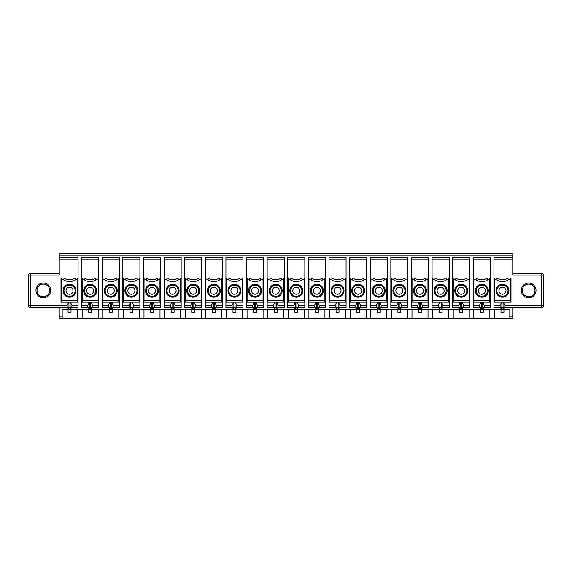 <?xml version="1.0" encoding="UTF-8"?>
<svg xmlns="http://www.w3.org/2000/svg" width="572" height="572" viewBox="0 0 572 572"><rect width="100%" height="100%" fill="white"/><g stroke="black" fill="none" stroke-linecap="round" stroke-linejoin="round"><path stroke-width="0.86" d="M346.081 259.202L329 259.202L329 257.436L346.081 257.436L346.081 305.734L339.897 305.734M339.01 302.195L339.01 303.61L339.897 305.141L339.897 307.5L346.081 307.5L346.081 305.734M442.092 302.195L442.092 303.61L442.971 305.141L442.971 307.5L449.156 307.5L449.156 302.195L448.598 302.195L449.156 302.195L449.156 259.202L432.074 259.202L432.074 307.5L438.259 307.5L440.025 309.266L379.358 309.266L381.124 307.5L378.178 307.5L378.178 309.266L317.51 309.266L319.276 307.5L316.337 307.5L316.337 309.266L296.897 309.266L298.663 307.5L296.897 307.5L296.897 309.266L255.663 309.266L257.436 307.5L255.663 307.5L255.663 309.266L235.049 309.266L236.815 307.5L233.869 307.5L233.869 309.266L173.202 309.266L174.968 307.5L173.202 307.5L173.202 309.266L152.588 309.266L154.354 307.5L152.588 307.5L152.588 309.266L111.354 309.266L113.127 307.5L110.181 307.5L110.181 309.266L70.127 309.266L71.893 307.5L70.127 307.5L70.127 309.266L62.176 309.266L62.176 318.69L98.162 318.69L98.162 309.266M432.074 259.202L432.074 257.436L449.156 257.436L449.156 259.202M119.305 259.202L102.224 259.202L102.224 257.436L119.305 257.436L119.305 302.195L102.224 302.195L102.224 307.5L108.408 307.5L110.181 309.266L111.354 309.266L111.354 302.195M118.719 279.815L118.747 278.049L116.066 278.049L116.631 279.815L118.719 279.815L118.747 302.195L119.305 302.195L119.305 305.734L113.127 305.734M160.539 259.202L143.458 259.202L143.458 257.436L160.539 257.436L160.539 278.049L157.3 278.049L157.858 279.815L159.953 279.815L159.974 302.195L143.458 302.195L143.458 307.5L149.642 307.5L151.408 309.266L151.408 307.5L149.642 307.5L149.642 305.141L150.529 303.61L150.529 302.195M159.953 279.815L159.974 278.049L157.3 278.049A8.837 8.837 0 0 1 146.697 278.049L146.139 279.815A10.603 10.603 0 0 0 157.858 279.815M181.152 278.049L177.913 278.049L178.478 279.815L180.566 279.815L180.595 302.195L181.152 302.195L181.152 259.202L164.071 259.202L164.071 278.049L167.31 278.049L166.752 279.815L164.665 279.815L164.636 302.195L164.071 302.195L164.071 307.5L170.256 307.5L172.022 309.266L172.022 307.5L170.256 307.5L170.256 305.141L171.142 303.61L171.142 302.195M166.137 290.712A6.478 6.478 0 0 0 172.615 297.19A6.478 6.478 0 0 0 179.093 290.712A6.478 6.478 0 0 0 172.615 284.234A6.478 6.478 0 0 0 166.137 290.712M243 259.202L225.919 259.202L225.919 257.436L243 257.436L243 278.049L239.761 278.049L240.319 279.815L242.414 279.815L242.442 302.195L243 302.195L243 305.734L236.815 305.734M243 278.049L243 302.195M242.414 279.815L242.442 278.049M129.908 302.195L129.908 303.61L129.029 305.141L129.029 307.5L130.795 309.266L130.795 307.5L122.844 307.5L122.844 278.049L126.083 278.049L125.525 279.815A10.603 10.603 0 0 0 137.244 279.815L139.332 279.815L139.361 302.195L139.925 302.195L139.925 305.734L133.741 305.734M93.686 290.712A3.532 3.532 0 0 0 90.154 287.18A3.532 3.532 0 0 0 86.615 290.712A3.532 3.532 0 0 0 90.154 294.244A3.532 3.532 0 0 0 93.686 290.712M380.244 302.195L380.244 303.61L381.124 305.141L381.124 307.5L387.308 307.5L387.308 302.195L386.751 302.195L387.308 302.195L387.308 257.436L370.227 257.436L370.227 307.5L376.412 307.5L378.178 309.266L379.358 309.266L379.358 302.195M119.305 305.734L119.305 307.5L113.127 307.5L113.127 305.141L112.241 303.61L112.241 302.195M212.376 302.195L212.376 303.61L211.49 305.141L211.49 307.5L213.256 309.266L213.256 307.5L205.305 307.5L205.305 278.049L208.544 278.049L207.986 279.815A10.603 10.603 0 0 0 219.705 279.815L221.8 279.815L221.822 278.049L219.147 278.049L219.705 279.815M315.451 302.195L315.451 303.61L314.564 305.141L314.564 307.5L316.337 309.266L317.51 309.266L317.51 302.195M432.639 278.049L435.313 278.049L434.756 279.815L432.668 279.815L432.639 278.049L432.074 278.049M448.598 278.049L445.917 278.049L446.475 279.815L448.57 279.815L448.598 278.049L449.156 278.049M159.974 302.195L160.539 302.195L160.539 307.5L154.354 307.5L154.354 305.141L153.475 303.61L153.475 302.195M201.18 279.815L201.208 278.049L198.534 278.049L199.092 279.815L201.18 279.815L201.208 302.195L184.692 302.195L184.692 307.5L190.876 307.5L192.642 309.266L192.642 307.5L193.822 307.5L193.822 309.266L195.588 307.5L193.822 307.5L193.822 302.195M201.208 302.195L201.773 302.195L201.773 305.734L195.588 305.734M469.776 259.202L452.695 259.202L452.695 257.436L469.776 257.436L469.776 278.049L466.53 278.049L467.095 279.815L469.183 279.815L469.212 278.049L466.53 278.049A8.837 8.837 0 0 1 455.934 278.049L455.369 279.815A10.603 10.603 0 0 0 467.095 279.815M469.183 279.815L469.212 302.195L469.776 302.195L469.776 307.5L463.592 307.5L461.818 309.266L503.053 309.266L503.053 307.5L541.634 307.5A1.766 1.766 0 0 0 543.4 305.734L543.4 275.103A1.766 1.766 0 0 0 541.634 273.337L541.634 275.103L512.769 275.103L512.769 255.076L59.231 255.076L59.231 275.103L28.6 275.103L28.6 305.734A1.766 1.766 0 0 0 30.366 307.5L67.181 307.5L68.947 309.266L68.947 307.5L67.181 307.5L67.181 305.141L68.061 303.61L68.061 302.195M215.315 309.266L215.315 312.212L212.376 312.212L212.376 309.266M98.691 259.202L81.61 259.202L81.61 257.436L98.691 257.436L98.691 278.049L95.453 278.049L96.01 279.815L98.105 279.815L98.134 302.195L98.691 302.195L81.61 302.195L81.61 307.5L87.795 307.5L89.561 309.266L89.561 307.5L87.795 307.5L87.795 305.141L88.681 303.61L88.681 302.195M263.62 259.202L246.539 259.202L246.539 257.436L263.62 257.436L263.62 307.5L257.436 307.5L257.436 305.141L256.549 303.61L256.549 302.195M190.876 305.141L190.876 307.5L190.876 305.141L191.756 303.61L191.756 302.195M377.298 309.266L377.298 312.212L380.244 312.212L380.244 309.266M194.702 309.266L194.702 312.212L191.756 312.212L191.756 309.266M427.956 279.815L427.978 278.049L425.303 278.049L425.861 279.815L427.956 279.815L427.978 302.195L428.542 302.195L411.461 302.195L411.461 307.5L417.646 307.5L419.412 309.266L419.412 307.5L420.592 307.5L420.592 309.266L422.358 307.5L420.592 307.5L420.592 302.195M412.047 279.815L412.026 302.195L411.461 302.195L411.461 278.049L414.7 278.049L414.142 279.815L412.047 279.815L412.026 278.049M407.364 278.049L404.69 278.049L405.248 279.815L407.336 279.815L407.364 278.049L407.929 278.049L407.929 302.195L390.848 302.195L390.848 307.5L397.032 307.5L398.798 309.266L398.798 307.5L397.032 307.5L397.032 305.141L397.912 303.61L397.912 302.195M459.759 302.195L459.759 303.61L458.873 305.141L458.873 307.5L460.646 309.266L441.205 309.266L442.971 307.5L441.205 307.5L441.205 309.266L440.025 309.266L440.025 307.5L438.259 307.5L438.259 305.141L439.146 303.61L439.146 302.195M325.461 259.202L308.38 259.202L308.38 257.436L325.461 257.436L325.461 278.049L322.222 278.049A8.837 8.837 0 0 1 311.626 278.049L311.061 279.815L308.973 279.815L308.944 302.195L308.38 302.195L308.38 307.5L316.337 307.5L316.337 302.195M322.222 278.049L322.787 279.815L324.875 279.815L324.903 302.195L325.461 302.195L325.461 305.734L319.276 305.734M310.446 290.712A6.478 6.478 0 0 0 316.924 297.19A6.478 6.478 0 0 0 323.402 290.712A6.478 6.478 0 0 0 316.924 284.234A6.478 6.478 0 0 0 310.446 290.712M253.603 302.195L253.603 303.61L252.724 305.141L252.724 307.5L254.49 309.266L254.49 307.5L246.539 307.5L246.539 278.049L249.778 278.049L249.213 279.815A10.603 10.603 0 0 0 260.939 279.815L263.027 279.815L263.056 278.049L260.374 278.049L260.939 279.815M66.002 290.712A3.532 3.532 0 0 0 69.534 294.244A3.532 3.532 0 0 0 73.073 290.712A3.532 3.532 0 0 0 69.534 287.18A3.532 3.532 0 0 0 66.002 290.712M304.847 259.202L287.766 259.202L287.766 257.436L304.847 257.436L304.847 305.734L298.663 305.734M297.783 302.195L297.783 303.61L298.663 305.141L298.663 307.5L304.847 307.5L304.847 305.734M221.8 279.815L221.822 302.195L222.386 302.195L222.386 257.436L205.305 257.436L205.305 278.049M146.139 279.815L144.044 279.815L144.022 302.195M145.517 290.712A6.478 6.478 0 0 0 152.002 297.19A6.478 6.478 0 0 0 158.48 290.712A6.478 6.478 0 0 0 152.002 284.234A6.478 6.478 0 0 0 145.517 290.712M77.513 278.049L74.839 278.049L75.397 279.815L77.492 279.815L77.513 278.049L78.078 278.049L78.078 257.436L59.231 257.436M129.908 309.266L129.908 312.212L132.854 312.212L132.854 309.266M407.4 309.266L407.4 318.69L428.013 318.69L428.013 309.266M411.99 309.266L411.99 318.69M405.863 290.712A6.478 6.478 0 0 0 399.385 284.234A6.478 6.478 0 0 0 392.907 290.712A6.478 6.478 0 0 0 399.385 297.19A6.478 6.478 0 0 0 405.863 290.712M404.983 290.712A5.598 5.598 0 0 0 396.589 285.864A5.598 5.598 0 0 0 396.589 295.56A5.598 5.598 0 0 0 404.983 290.712M387.308 278.049L384.069 278.049L384.627 279.815L386.722 279.815L386.751 302.195L370.227 302.195L370.792 302.195L370.792 278.049L373.466 278.049L372.908 279.815A10.603 10.603 0 0 0 384.627 279.815M384.069 278.049A8.837 8.837 0 0 1 373.466 278.049M318.397 309.266L318.397 312.212L315.451 312.212L315.451 309.266M448.57 279.815L448.598 302.195L432.074 302.195L432.639 302.195L432.668 279.815M201.773 302.195L201.773 257.436L184.692 257.436L184.692 278.049L187.931 278.049L187.373 279.815A10.603 10.603 0 0 0 199.092 279.815M235.936 302.195L235.936 303.61L236.815 305.141L236.815 307.5L243 307.5L243 305.734M325.461 278.049L325.461 302.195L308.38 302.195L308.38 278.049L311.626 278.049M318.397 302.195L318.397 303.61L319.276 305.141L319.276 307.5L325.461 307.5L325.461 305.734M335.185 305.141L335.185 307.5L335.185 305.141L336.064 303.61L336.064 302.195M407.929 278.049L407.929 259.202L390.848 259.202L390.848 278.049L394.087 278.049A8.837 8.837 0 0 0 404.69 278.049A8.837 8.837 0 0 1 394.087 278.049L393.522 279.815A10.603 10.603 0 0 0 405.248 279.815M283.669 278.049L280.995 278.049L281.553 279.815L283.64 279.815L283.669 278.049L284.234 278.049L284.234 259.202L267.153 259.202L267.153 307.5L275.103 307.5L275.103 309.266L273.337 307.5L273.337 305.141L274.217 303.61L274.217 302.195M246.539 259.202L246.539 278.049M428.542 259.202L411.461 259.202L411.461 257.436L428.542 257.436L428.542 307.5L422.358 307.5L422.358 305.141L421.471 303.61L421.471 302.195M455.369 279.815L453.281 279.815L453.253 278.049L455.934 278.049M469.776 278.049L469.776 302.195L452.695 302.195L452.695 307.5L460.646 307.5L460.646 309.266L461.818 309.266L461.818 307.5L460.646 307.5L460.646 302.195M139.925 259.202L122.844 259.202L122.844 257.436L139.925 257.436L139.925 278.049L136.687 278.049A8.837 8.837 0 0 1 126.083 278.049A8.837 8.837 0 0 0 136.687 278.049L137.244 279.815M118.776 309.266L118.776 318.69L139.396 318.69L139.396 309.266M123.373 309.266L123.373 318.69M416.466 290.712A3.532 3.532 0 0 0 419.998 294.244A3.532 3.532 0 0 0 423.537 290.712A3.532 3.532 0 0 0 419.998 287.18A3.532 3.532 0 0 0 416.466 290.712M189.697 290.712A3.532 3.532 0 0 0 193.229 294.244A3.532 3.532 0 0 0 196.761 290.712A3.532 3.532 0 0 0 193.229 287.18A3.532 3.532 0 0 0 189.697 290.712M260.374 278.049A8.837 8.837 0 0 1 249.778 278.049A8.837 8.837 0 0 0 260.374 278.049L263.62 278.049M249.213 279.815L247.125 279.815L247.097 278.049M116.066 278.049A8.837 8.837 0 0 1 105.47 278.049L104.905 279.815A10.603 10.603 0 0 0 116.631 279.815M198.534 278.049A8.837 8.837 0 0 1 187.931 278.049M324.932 309.266L324.932 318.69L345.552 318.69L345.552 309.266M329.529 309.266L329.529 318.69M239.761 278.049A8.837 8.837 0 0 1 229.157 278.049L228.6 279.815A10.603 10.603 0 0 0 240.319 279.815M356.685 302.195L356.685 303.61L355.798 305.141L355.798 307.5L357.564 309.266L357.564 307.5L358.744 307.5L358.744 309.266L360.51 307.5L358.744 307.5L358.744 302.195M366.695 259.202L349.614 259.202L349.614 257.436L366.695 257.436L366.695 278.049L363.456 278.049L364.014 279.815L366.109 279.815L366.13 302.195L349.614 302.195L349.614 307.5L357.564 307.5L357.564 302.195M366.109 279.815L366.13 278.049L363.456 278.049A8.837 8.837 0 0 1 352.852 278.049L352.295 279.815A10.603 10.603 0 0 0 364.014 279.815M215.315 302.195L215.315 303.61L216.202 305.141L216.202 307.5L214.436 309.266L214.436 307.5L213.256 307.5L213.256 302.195M370.756 309.266L370.756 318.69L386.779 318.69L386.779 309.266M194.702 302.195L194.702 303.61L195.588 305.141L195.588 307.5L201.773 307.5L201.773 305.734M445.917 278.049A8.837 8.837 0 0 1 435.313 278.049M288.359 279.815L288.331 278.049L291.005 278.049L290.447 279.815L288.359 279.815L288.331 302.195L287.766 302.195L287.766 307.5L293.951 307.5L295.717 309.266L295.717 307.5L293.951 307.5L293.951 305.141L294.837 303.61L294.837 302.195M287.766 259.202L287.766 278.049L288.331 278.049M287.766 278.049L287.766 302.195L304.847 302.195L304.29 302.195L304.261 300.429L288.359 300.429M61.583 279.815L63.678 279.815L64.236 278.049A8.837 8.837 0 0 0 74.839 278.049A8.837 8.837 0 0 1 64.236 278.049L61.561 278.049L61.561 302.195L60.997 302.195L60.997 278.049L61.561 278.049M267.739 300.429L267.71 302.195L267.153 302.195L284.234 302.195L283.669 302.195L283.64 300.429L267.739 300.429L267.71 278.049L270.392 278.049L269.834 279.815A10.603 10.603 0 0 0 281.553 279.815M407.336 279.815L407.364 302.195L407.929 302.195L407.929 307.5L401.744 307.5L401.744 305.141L400.858 303.61L400.858 302.195M350.143 309.266L350.143 318.69L345.552 318.69M324.875 279.815L324.903 278.049M71.007 309.266L71.007 312.212L68.061 312.212L68.061 309.266M219.147 278.049A8.837 8.837 0 0 1 208.544 278.049M88.681 309.266L88.681 312.212L91.627 312.212L91.627 309.266M329 259.202L329 278.049L332.239 278.049L331.681 279.815A10.603 10.603 0 0 0 343.4 279.815L345.488 279.815L345.517 302.195L346.081 302.195L329 302.195L329 307.5L335.185 307.5L336.951 309.266L336.951 307.5L335.185 307.5M102.224 259.202L102.224 278.049L105.47 278.049M77.492 279.815L77.513 302.195L60.997 302.195M63.056 290.712A6.478 6.478 0 0 0 69.534 297.19A6.478 6.478 0 0 0 76.019 290.712A6.478 6.478 0 0 0 69.534 284.234A6.478 6.478 0 0 0 63.056 290.712M228.6 279.815L226.512 279.815L226.483 302.195L225.919 302.195L225.919 307.5L232.103 307.5L233.869 309.266L235.049 309.266L235.049 302.195M339.01 309.266L339.01 312.212L336.064 312.212L336.064 309.266M284.234 259.202L284.234 257.436L267.153 257.436L267.153 259.202M181.152 302.195L181.152 307.5L174.968 307.5L174.968 305.141L174.088 303.61L174.088 302.195M376.412 305.141L376.412 307.5L376.412 305.141L377.298 303.61L377.298 302.195M139.925 305.734L139.925 307.5L133.741 307.5L133.741 305.141L132.854 303.61L132.854 302.195M207.986 279.815L205.891 279.815L205.87 302.195L205.305 302.195M221.822 302.195L205.87 302.195M354.619 290.712A3.532 3.532 0 0 0 358.158 294.244A3.532 3.532 0 0 0 361.69 290.712A3.532 3.532 0 0 0 358.158 287.18A3.532 3.532 0 0 0 354.619 290.712M205.891 279.815L205.87 278.049M102.224 278.049L102.224 302.195L102.788 302.195L102.788 278.049M308.973 279.815L308.944 278.049M395.853 290.712A3.532 3.532 0 0 0 399.385 294.244A3.532 3.532 0 0 0 402.917 290.712A3.532 3.532 0 0 0 399.385 287.18A3.532 3.532 0 0 0 395.853 290.712M122.844 259.202L122.844 278.049M108.408 305.141L108.408 307.5L108.408 305.141L109.295 303.61L109.295 302.195M139.925 278.049L139.925 302.195L122.844 302.195L123.402 302.195L123.402 278.049M139.332 279.815L139.361 278.049M98.691 278.049L98.691 305.734L92.507 305.734M98.105 279.815L98.134 278.049M98.691 305.734L98.691 307.5L92.507 307.5L90.741 309.266L90.741 307.5L89.561 307.5L89.561 302.195M84.291 279.815L82.204 279.815L82.175 302.195L81.61 302.195L81.61 278.049L84.849 278.049L84.291 279.815A10.603 10.603 0 0 0 96.01 279.815M82.204 279.815L82.175 278.049M425.303 278.049A8.837 8.837 0 0 1 414.7 278.049M242.442 302.195L226.483 302.195M227.985 290.712A6.478 6.478 0 0 0 234.463 297.19A6.478 6.478 0 0 0 240.941 290.712A6.478 6.478 0 0 0 234.463 284.234A6.478 6.478 0 0 0 227.985 290.712M349.614 259.202L349.614 278.049L352.852 278.049M512.769 307.5L512.769 318.69L509.824 318.69L509.824 309.266L503.053 309.266L504.819 307.5L503.053 309.266M59.231 307.5L59.231 318.69L62.176 318.69M112.241 309.266L112.241 312.212L109.295 312.212L109.295 309.266M267.153 278.049L267.71 278.049M452.695 259.202L452.695 278.049L453.253 278.049M453.281 279.815L453.253 302.195L452.695 302.195L452.695 278.049M454.754 290.712A6.478 6.478 0 0 0 461.232 297.19A6.478 6.478 0 0 0 467.71 290.712A6.478 6.478 0 0 0 461.232 284.234A6.478 6.478 0 0 0 454.754 290.712M232.103 305.141L232.103 307.5L232.103 305.141L232.99 303.61L232.99 302.195M417.646 305.141L417.646 307.5L417.646 305.141L418.525 303.61L418.525 302.195M75.132 290.712A5.598 5.598 0 0 0 66.738 285.864A5.598 5.598 0 0 0 66.738 295.56A5.598 5.598 0 0 0 75.132 290.712M247.125 279.815L247.097 302.195L246.539 302.195M263.027 279.815L263.056 302.195L247.097 302.195M248.598 290.712A6.478 6.478 0 0 0 255.076 297.19A6.478 6.478 0 0 0 261.554 290.712A6.478 6.478 0 0 0 255.076 284.234A6.478 6.478 0 0 0 248.598 290.712M251.544 290.712A3.532 3.532 0 0 0 255.076 294.244A3.532 3.532 0 0 0 258.608 290.712A3.532 3.532 0 0 0 255.076 287.18A3.532 3.532 0 0 0 251.544 290.712M187.373 279.815L185.278 279.815L185.249 278.049M280.995 278.049A8.837 8.837 0 0 1 270.392 278.049M180.623 309.266L180.623 318.69L201.244 318.69L201.244 309.266M185.221 309.266L185.221 318.69M235.936 309.266L235.936 312.212L232.99 312.212L232.99 309.266M442.092 309.266L442.092 312.212L439.146 312.212L439.146 309.266M181.152 259.202L181.152 257.436L164.071 257.436L164.071 259.202M95.746 290.712A5.598 5.598 0 0 0 87.352 285.864A5.598 5.598 0 0 0 87.352 295.56A5.598 5.598 0 0 0 95.746 290.712M308.909 309.266L308.909 318.69L324.932 318.69M304.29 278.049L301.608 278.049L302.166 279.815L304.261 279.815L304.29 278.049L304.847 278.049M198.827 290.712A5.598 5.598 0 0 0 190.433 285.864A5.598 5.598 0 0 0 190.433 295.56A5.598 5.598 0 0 0 198.827 290.712M277.163 309.266L277.163 312.212L274.217 312.212L274.217 309.266M400.858 309.266L400.858 312.212L397.912 312.212L397.912 309.266M283.64 279.815L283.64 300.429M269.212 290.712A6.478 6.478 0 0 0 275.69 297.19A6.478 6.478 0 0 0 282.175 290.712A6.478 6.478 0 0 0 275.69 284.234A6.478 6.478 0 0 0 269.212 290.712M313.392 290.712A3.532 3.532 0 0 0 316.924 294.244A3.532 3.532 0 0 0 320.456 290.712A3.532 3.532 0 0 0 316.924 287.18A3.532 3.532 0 0 0 313.392 290.712M78.078 278.049L78.078 302.195L77.513 302.195L78.078 302.195L78.078 307.5L71.893 307.5L71.893 305.141L71.007 303.61L71.007 302.195M281.288 290.712A5.598 5.598 0 0 0 272.894 285.864A5.598 5.598 0 0 0 272.894 295.56A5.598 5.598 0 0 0 281.288 290.712M346.081 278.049L342.842 278.049L343.4 279.815M393.522 279.815L391.434 279.815L391.405 302.195L390.848 302.195L390.848 278.049M366.695 278.049L366.695 302.195L366.13 302.195L366.695 302.195L366.695 307.5L360.51 307.5L360.51 305.141L359.624 303.61L359.624 302.195M164.071 278.049L164.071 302.195M391.434 279.815L391.405 278.049M448.627 309.266L448.627 318.69L469.24 318.69L469.24 309.266M453.224 309.266L453.224 318.69M342.842 278.049A8.837 8.837 0 0 1 332.239 278.049A8.837 8.837 0 0 0 342.842 278.049M339.897 305.141L339.897 307.5L338.131 309.266L338.131 307.5L336.951 307.5L336.951 302.195M345.488 279.815L345.517 278.049M301.608 278.049A8.837 8.837 0 0 1 291.005 278.049A8.837 8.837 0 0 0 301.608 278.049M284.234 278.049L284.234 307.5L278.049 307.5L278.049 305.141L277.163 303.61L277.163 302.195M222.386 278.049L221.822 278.049M222.386 302.195L222.386 305.734L216.202 305.734M278.049 305.141L278.049 307.5L276.283 309.266L276.283 307.5L275.103 307.5L275.103 302.195M260.675 290.712A5.598 5.598 0 0 0 252.281 285.864A5.598 5.598 0 0 0 252.281 295.56A5.598 5.598 0 0 0 260.675 290.712M107.236 290.712A3.532 3.532 0 0 0 110.768 294.244A3.532 3.532 0 0 0 114.3 290.712A3.532 3.532 0 0 0 110.768 287.18A3.532 3.532 0 0 0 107.236 290.712M174.088 309.266L174.088 312.212L171.142 312.212L171.142 309.266M96.632 290.712A6.478 6.478 0 0 0 90.154 284.234A6.478 6.478 0 0 0 83.676 290.712A6.478 6.478 0 0 0 90.154 297.19A6.478 6.478 0 0 0 96.632 290.712M263.056 302.195L263.62 302.195M256.549 309.266L256.549 312.212L253.603 312.212L253.603 309.266M352.295 279.815L350.2 279.815L350.178 302.195L349.614 302.195L349.614 278.049M351.673 290.712A6.478 6.478 0 0 0 358.158 297.19A6.478 6.478 0 0 0 364.636 290.712A6.478 6.478 0 0 0 358.158 284.234A6.478 6.478 0 0 0 351.673 290.712M225.919 259.202L225.919 302.195M180.595 302.195L164.636 302.195M366.166 309.266L366.166 318.69L370.756 318.69M124.903 290.712A6.478 6.478 0 0 0 131.381 297.19A6.478 6.478 0 0 0 137.859 290.712A6.478 6.478 0 0 0 131.381 284.234A6.478 6.478 0 0 0 124.903 290.712M304.261 279.815L304.261 300.429M289.825 290.712A6.478 6.478 0 0 0 296.31 297.19A6.478 6.478 0 0 0 302.788 290.712A6.478 6.478 0 0 0 296.31 284.234A6.478 6.478 0 0 0 289.825 290.712M225.919 278.049L229.157 278.049M226.512 279.815L226.483 278.049M207.364 290.712A6.478 6.478 0 0 0 213.842 297.19A6.478 6.478 0 0 0 220.327 290.712A6.478 6.478 0 0 0 213.842 284.234A6.478 6.478 0 0 0 207.364 290.712M201.773 278.049L201.208 278.049M185.278 279.815L185.249 302.195M186.751 290.712A6.478 6.478 0 0 0 193.229 297.19A6.478 6.478 0 0 0 199.707 290.712A6.478 6.478 0 0 0 193.229 284.234A6.478 6.478 0 0 0 186.751 290.712M180.566 279.815L180.595 278.049M164.665 279.815L164.636 278.049M143.458 259.202L143.458 278.049L146.697 278.049M144.044 279.815L144.022 278.049M119.305 278.049L118.747 278.049M104.29 290.712A6.478 6.478 0 0 0 110.768 297.19A6.478 6.478 0 0 0 117.246 290.712A6.478 6.478 0 0 0 110.768 284.234A6.478 6.478 0 0 0 104.29 290.712M50.686 290.419A7.365 7.365 0 0 0 39.647 284.041A7.365 7.365 0 0 0 39.647 296.796A7.365 7.365 0 0 0 50.686 290.419M466.831 290.712A5.598 5.598 0 0 0 458.437 285.864A5.598 5.598 0 0 0 458.437 295.56A5.598 5.598 0 0 0 466.831 290.712M463.592 305.141L463.592 307.5L463.592 305.141L462.705 303.61L462.705 302.195M447.097 290.712A6.478 6.478 0 0 0 440.619 284.234A6.478 6.478 0 0 0 434.141 290.712A6.478 6.478 0 0 0 440.619 297.19A6.478 6.478 0 0 0 447.097 290.712M446.21 290.712A5.598 5.598 0 0 0 437.816 285.864A5.598 5.598 0 0 0 437.816 295.56A5.598 5.598 0 0 0 446.21 290.712M426.483 290.712A6.478 6.478 0 0 0 419.998 284.234A6.478 6.478 0 0 0 413.52 290.712A6.478 6.478 0 0 0 419.998 297.19A6.478 6.478 0 0 0 426.483 290.712M425.597 290.712A5.598 5.598 0 0 0 417.202 285.864A5.598 5.598 0 0 0 417.202 295.56A5.598 5.598 0 0 0 425.597 290.712M385.249 290.712A6.478 6.478 0 0 0 378.771 284.234A6.478 6.478 0 0 0 372.293 290.712A6.478 6.478 0 0 0 378.771 297.19A6.478 6.478 0 0 0 385.249 290.712M384.363 290.712A5.598 5.598 0 0 0 375.976 285.864A5.598 5.598 0 0 0 375.976 295.56A5.598 5.598 0 0 0 384.363 290.712M363.749 290.712A5.598 5.598 0 0 0 355.355 285.864A5.598 5.598 0 0 0 355.355 295.56A5.598 5.598 0 0 0 363.749 290.712M344.015 290.712A6.478 6.478 0 0 0 337.537 284.234A6.478 6.478 0 0 0 331.059 290.712A6.478 6.478 0 0 0 337.537 297.19A6.478 6.478 0 0 0 344.015 290.712M343.136 290.712A5.598 5.598 0 0 0 334.742 285.864A5.598 5.598 0 0 0 334.742 295.56A5.598 5.598 0 0 0 343.136 290.712M322.522 290.712A5.598 5.598 0 0 0 314.128 285.864A5.598 5.598 0 0 0 314.128 295.56A5.598 5.598 0 0 0 322.522 290.712M301.902 290.712A5.598 5.598 0 0 0 293.507 285.864A5.598 5.598 0 0 0 293.507 295.56A5.598 5.598 0 0 0 301.902 290.712M240.054 290.712A5.598 5.598 0 0 0 231.66 285.864A5.598 5.598 0 0 0 231.66 295.56A5.598 5.598 0 0 0 240.054 290.712M219.441 290.712A5.598 5.598 0 0 0 211.047 285.864A5.598 5.598 0 0 0 211.047 295.56A5.598 5.598 0 0 0 219.441 290.712M177.913 278.049A8.837 8.837 0 0 1 167.31 278.049A8.837 8.837 0 0 0 177.913 278.049M178.207 290.712A5.598 5.598 0 0 0 169.82 285.864A5.598 5.598 0 0 0 169.82 295.56A5.598 5.598 0 0 0 178.207 290.712M157.593 290.712A5.598 5.598 0 0 0 149.199 285.864A5.598 5.598 0 0 0 149.199 295.56A5.598 5.598 0 0 0 157.593 290.712M136.98 290.712A5.598 5.598 0 0 0 128.586 285.864A5.598 5.598 0 0 0 128.586 295.56A5.598 5.598 0 0 0 136.98 290.712M116.366 290.712A5.598 5.598 0 0 0 107.972 285.864A5.598 5.598 0 0 0 107.972 295.56A5.598 5.598 0 0 0 116.366 290.712M95.453 278.049A8.837 8.837 0 0 1 84.849 278.049A8.837 8.837 0 0 0 95.453 278.049M92.507 305.141L92.507 307.5L92.507 305.141L91.627 303.61L91.627 302.195M49.671 290.419A6.342 6.342 0 0 1 40.154 295.91A6.342 6.342 0 0 1 40.154 284.928A6.342 6.342 0 0 1 49.671 290.419M464.764 290.712A3.532 3.532 0 0 0 461.232 287.18A3.532 3.532 0 0 0 457.7 290.712A3.532 3.532 0 0 0 461.232 294.244A3.532 3.532 0 0 0 464.764 290.712M444.151 290.712A3.532 3.532 0 0 0 440.619 287.18A3.532 3.532 0 0 0 437.079 290.712A3.532 3.532 0 0 0 440.619 294.244A3.532 3.532 0 0 0 444.151 290.712M401.744 305.141L401.744 307.5L399.978 309.266L399.978 307.5L398.798 307.5L398.798 302.195M382.303 290.712A3.532 3.532 0 0 0 378.771 287.18A3.532 3.532 0 0 0 375.239 290.712A3.532 3.532 0 0 0 378.771 294.244A3.532 3.532 0 0 0 382.303 290.712M341.076 290.712A3.532 3.532 0 0 0 337.537 287.18A3.532 3.532 0 0 0 334.005 290.712A3.532 3.532 0 0 0 337.537 294.244A3.532 3.532 0 0 0 341.076 290.712M299.842 290.712A3.532 3.532 0 0 0 296.31 287.18A3.532 3.532 0 0 0 292.771 290.712A3.532 3.532 0 0 0 296.31 294.244A3.532 3.532 0 0 0 299.842 290.712M279.229 290.712A3.532 3.532 0 0 0 275.69 287.18A3.532 3.532 0 0 0 272.158 290.712A3.532 3.532 0 0 0 275.69 294.244A3.532 3.532 0 0 0 279.229 290.712M237.995 290.712A3.532 3.532 0 0 0 234.463 287.18A3.532 3.532 0 0 0 230.924 290.712A3.532 3.532 0 0 0 234.463 294.244A3.532 3.532 0 0 0 237.995 290.712M217.381 290.712A3.532 3.532 0 0 0 213.842 287.18A3.532 3.532 0 0 0 210.31 290.712A3.532 3.532 0 0 0 213.842 294.244A3.532 3.532 0 0 0 217.381 290.712M176.147 290.712A3.532 3.532 0 0 0 172.615 287.18A3.532 3.532 0 0 0 169.083 290.712A3.532 3.532 0 0 0 172.615 294.244A3.532 3.532 0 0 0 176.147 290.712M155.534 290.712A3.532 3.532 0 0 0 152.002 287.18A3.532 3.532 0 0 0 148.463 290.712A3.532 3.532 0 0 0 152.002 294.244A3.532 3.532 0 0 0 155.534 290.712M134.92 290.712A3.532 3.532 0 0 0 131.381 287.18A3.532 3.532 0 0 0 127.849 290.712A3.532 3.532 0 0 0 131.381 294.244A3.532 3.532 0 0 0 134.92 290.712M133.741 305.141L133.741 307.5L131.975 309.266L131.975 307.5L130.795 307.5L130.795 302.195M411.461 259.202L411.461 278.049M82.139 309.266L82.139 318.69M160.539 278.049L160.539 302.195M407.929 259.202L407.929 257.436L390.848 257.436L390.848 259.202M283.705 309.266L283.705 318.69L304.318 318.69L304.318 309.266M288.295 309.266L288.295 318.69M359.624 309.266L359.624 312.212L356.685 312.212L356.685 309.266M222.386 305.734L222.386 307.5L214.436 307.5L214.436 302.195M143.458 278.049L143.458 302.195M184.692 278.049L184.692 302.195M308.38 259.202L308.38 278.049M331.681 279.815L329.586 279.815L329.558 302.195L329 302.195L329 278.049M329.586 279.815L329.558 278.049M350.2 279.815L350.178 278.049M370.227 278.049L370.792 278.049M386.722 279.815L386.751 278.049M428.542 278.049L427.978 278.049M462.705 309.266L462.705 312.212L459.759 312.212L459.759 309.266M421.471 309.266L421.471 312.212L418.525 312.212L418.525 309.266M297.783 309.266L297.783 312.212L294.837 312.212L294.837 309.266M153.475 309.266L153.475 312.212L150.529 312.212L150.529 309.266M77.549 309.266L77.549 318.69M102.76 309.266L102.76 318.69L98.162 318.69M102.76 318.69L118.776 318.69M143.987 309.266L143.987 318.69L139.396 318.69M143.987 318.69L160.01 318.69L160.01 309.266M164.6 309.266L164.6 318.69L160.01 318.69M164.6 318.69L180.623 318.69M205.834 309.266L205.834 318.69L201.244 318.69M205.834 318.69L221.857 318.69L221.857 309.266M226.448 309.266L226.448 318.69L221.857 318.69M226.448 318.69L242.471 318.69L242.471 309.266M247.068 309.266L247.068 318.69L242.471 318.69M247.068 318.69L263.091 318.69L263.091 309.266M267.682 309.266L267.682 318.69L263.091 318.69M267.682 318.69L283.705 318.69M308.909 318.69L304.318 318.69M350.143 318.69L366.166 318.69M391.377 309.266L391.377 318.69L386.779 318.69M391.377 318.69L407.4 318.69M432.604 309.266L432.604 318.69L428.013 318.69M432.604 318.69L448.627 318.69M59.231 273.337L30.366 273.337A1.766 1.766 0 0 0 28.6 275.103M512.769 255.076L512.769 253.31L59.231 253.31L59.231 255.076M81.61 259.202L81.61 278.049M509.824 318.69L469.24 318.69M473.838 309.266L473.838 318.69M473.309 259.202L473.309 257.436L490.39 257.436L490.39 259.202L473.309 259.202L473.309 278.049L476.547 278.049L475.99 279.815L473.895 279.815L473.866 278.049M473.895 279.815L473.866 302.195L473.309 302.195L473.309 307.5L479.493 307.5L481.259 309.266L481.259 307.5L479.493 307.5L479.493 305.141L480.373 303.61L480.373 302.195M473.309 278.049L473.309 302.195L490.39 302.195L489.825 302.195L489.796 300.429L473.895 300.429M480.373 309.266L480.373 312.212L483.319 312.212L483.319 309.266M490.39 259.202L490.39 278.049L487.151 278.049L487.709 279.815L489.796 279.815L489.796 300.429M487.151 278.049A8.837 8.837 0 0 1 476.547 278.049A8.837 8.837 0 0 0 487.151 278.049M475.368 290.712A6.478 6.478 0 0 0 481.846 297.19A6.478 6.478 0 0 0 488.324 290.712A6.478 6.478 0 0 0 481.846 284.234A6.478 6.478 0 0 0 475.368 290.712M487.444 290.712A5.598 5.598 0 0 0 479.05 285.864A5.598 5.598 0 0 0 479.05 295.56A5.598 5.598 0 0 0 487.444 290.712M485.385 290.712A3.532 3.532 0 0 0 481.846 287.18A3.532 3.532 0 0 0 478.314 290.712A3.532 3.532 0 0 0 481.846 294.244A3.532 3.532 0 0 0 485.385 290.712M490.39 278.049L490.39 305.734L484.205 305.734M490.39 305.734L490.39 307.5L484.205 307.5L482.439 309.266L482.439 307.5L481.259 307.5L481.259 302.195M489.861 309.266L489.861 318.69M489.796 279.815L489.825 278.049M484.205 305.141L484.205 307.5L484.205 305.141L483.319 303.61L483.319 302.195M503.939 302.195L503.939 303.61L504.819 305.141L504.819 307.5L504.819 305.141M512.769 257.436L493.922 257.436L493.922 307.5L500.107 307.5L501.873 309.266L501.873 307.5L503.053 307.5L503.053 302.195M500.993 309.266L500.993 312.212L503.939 312.212L503.939 309.266M494.508 279.815L494.487 278.049L497.161 278.049L496.603 279.815L494.508 279.815L494.487 302.195L511.003 302.195L511.003 278.049L510.438 278.049L510.438 302.195M494.487 302.195L493.922 302.195M510.417 279.815L508.322 279.815L507.764 278.049L510.438 278.049M494.451 309.266L494.451 318.69M501.873 302.195L501.873 307.5L500.107 307.5L500.107 305.141L500.993 303.61L500.993 302.195M508.944 290.712A6.478 6.478 0 0 1 502.466 297.19A6.478 6.478 0 0 1 495.981 290.712A6.478 6.478 0 0 1 502.466 284.234A6.478 6.478 0 0 1 508.944 290.712M496.868 290.712A5.598 5.598 0 0 1 505.262 285.864A5.598 5.598 0 0 1 505.262 295.56A5.598 5.598 0 0 1 496.868 290.712M493.922 278.049L494.487 278.049M497.161 278.049A8.837 8.837 0 0 0 507.764 278.049M498.927 290.712A3.532 3.532 0 0 1 502.466 287.18A3.532 3.532 0 0 1 505.998 290.712A3.532 3.532 0 0 1 502.466 294.244A3.532 3.532 0 0 1 498.927 290.712M522.329 290.419A6.342 6.342 0 0 0 531.846 295.91A6.342 6.342 0 0 0 531.846 284.928A6.342 6.342 0 0 0 522.329 290.419M521.314 290.419A7.365 7.365 0 0 1 532.353 284.041A7.365 7.365 0 0 1 532.353 296.796A7.365 7.365 0 0 1 521.314 290.419M512.769 273.337L541.634 273.337M108.408 305.734L102.224 305.734M166.752 279.815A10.603 10.603 0 0 0 178.478 279.815M180.566 300.429L164.665 300.429M216.202 307.5L214.436 309.266M442.971 305.141L442.971 307.5L441.205 309.266M255.663 302.195L255.663 307.5L254.49 307.5L254.49 302.195M257.436 305.141L257.436 307.5M441.205 302.195L441.205 307.5L440.025 307.5L440.025 302.195M90.741 309.266L92.507 307.5L90.741 307.5L90.741 302.195M463.592 307.5L461.818 307.5L461.818 302.195M311.061 279.815A10.603 10.603 0 0 0 322.787 279.815M324.875 300.429L308.973 300.429M381.124 305.141L381.124 307.5M222.386 259.202L205.305 259.202M159.953 300.429L144.044 300.429M78.078 259.202L59.231 259.202M449.156 305.734L442.971 305.734M438.259 305.734L432.074 305.734M131.975 309.266L133.741 307.5L131.975 307.5L131.975 302.195M195.588 305.141L195.588 307.5L193.822 309.266M422.358 305.141L422.358 307.5M434.756 279.815A10.603 10.603 0 0 0 446.475 279.815M338.131 302.195L338.131 307.5L339.897 307.5M63.678 279.815A10.603 10.603 0 0 0 75.397 279.815M77.492 300.429L61.583 300.429M232.103 305.734L225.919 305.734M192.642 302.195L192.642 307.5L190.876 307.5M221.8 300.429L205.891 300.429M407.929 305.734L401.744 305.734M397.032 305.734L390.848 305.734M108.408 307.5L110.181 307.5L110.181 302.195M87.795 305.734L81.61 305.734M414.142 279.815A10.603 10.603 0 0 0 425.861 279.815M242.414 300.429L226.512 300.429M509.824 316.924L512.769 316.924M62.176 316.924L59.231 316.924M469.776 305.734L463.592 305.734M458.873 305.734L452.695 305.734M469.183 300.429L453.281 300.429M458.873 305.141L458.873 307.5M397.032 305.141L397.032 307.5M263.027 300.429L247.125 300.429M211.49 305.141L211.49 307.5M269.834 279.815L267.739 279.815M129.029 305.734L122.844 305.734M399.978 309.266L401.744 307.5L399.978 307.5L399.978 302.195M428.542 305.734L422.358 305.734M417.646 305.734L411.461 305.734M125.525 279.815L123.43 279.815M293.951 305.141L293.951 307.5M295.717 302.195L295.717 307.5L296.897 307.5L296.897 302.195M152.588 302.195L152.588 307.5L151.408 307.5L151.408 302.195M387.308 259.202L370.227 259.202M290.447 279.815A10.603 10.603 0 0 0 302.166 279.815M378.178 302.195L378.178 307.5L376.412 307.5M211.49 305.734L205.305 305.734M298.663 305.141L298.663 307.5M78.078 305.734L71.893 305.734M67.181 305.734L30.366 305.734L30.366 273.337M387.308 305.734L381.124 305.734M376.412 305.734L370.227 305.734M366.109 300.429L350.2 300.429M139.332 300.429L123.43 300.429M276.283 302.195L276.283 307.5L278.049 307.5M419.412 302.195L419.412 307.5L417.646 307.5M201.18 300.429L185.278 300.429M104.905 279.815L102.817 279.815M118.719 300.429L102.817 300.429M98.105 300.429L82.204 300.429M438.259 305.141L438.259 307.5M355.798 305.141L355.798 307.5M360.51 305.141L360.51 307.5M319.276 305.141L319.276 307.5M232.103 307.5L233.869 307.5L233.869 302.195M172.022 302.195L172.022 307.5L173.202 307.5L173.202 302.195M149.642 305.141L149.642 307.5M154.354 305.141L154.354 307.5M113.127 305.141L113.127 307.5M87.795 305.141L87.795 307.5M70.127 302.195L70.127 307.5L68.947 307.5L68.947 302.195M71.893 305.141L71.893 307.5M372.908 279.815L370.82 279.815M386.722 300.429L370.82 300.429M181.152 305.734L174.968 305.734M170.256 305.734L164.071 305.734M201.773 259.202L184.692 259.202M314.564 305.734L308.38 305.734M160.539 305.734L154.354 305.734M149.642 305.734L143.458 305.734M190.876 305.734L184.692 305.734M263.62 305.734L257.436 305.734M252.724 305.734L246.539 305.734M284.234 305.734L278.049 305.734M273.337 305.734L267.153 305.734M293.951 305.734L287.766 305.734M335.185 305.734L329 305.734M366.695 305.734L360.51 305.734M355.798 305.734L349.614 305.734M479.493 305.141L479.493 307.5M475.99 279.815A10.603 10.603 0 0 0 487.709 279.815M482.439 302.195L482.439 307.5L484.205 307.5L482.439 309.266M479.493 305.734L473.309 305.734M504.819 305.734L541.634 305.734L541.634 307.5M493.922 305.734L500.107 305.734M494.508 300.429L510.417 300.429M543.4 305.734L541.634 305.734L541.634 275.103L543.4 275.103M493.922 259.202L512.769 259.202M508.322 279.815A10.603 10.603 0 0 1 496.603 279.815M28.6 305.734L30.366 305.734L30.366 307.5M448.57 300.429L432.668 300.429M427.956 300.429L412.047 300.429M407.336 300.429L391.434 300.429M345.488 300.429L329.586 300.429"/></g></svg>
